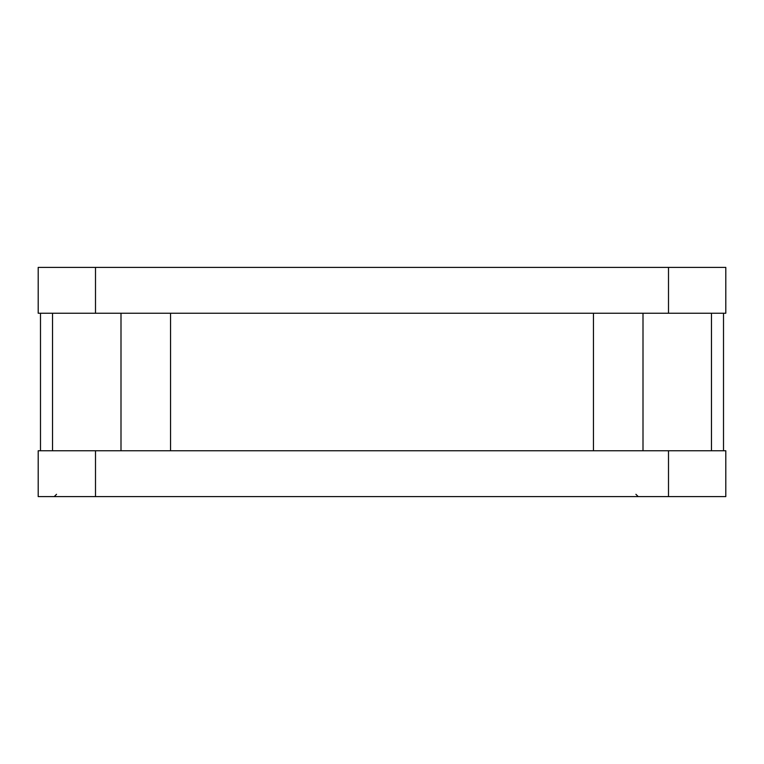 <?xml version="1.0" encoding="UTF-8"?>
<svg xmlns="http://www.w3.org/2000/svg" width="764" height="764" viewBox="0 0 764 764"><rect width="100%" height="100%" fill="white"/><g stroke="black" fill="none" stroke-linecap="round" stroke-linejoin="round"><path stroke-width="1.15" d="M95.5 496.6L38.2 496.6L38.2 450.76L668.5 450.76L668.5 496.6L95.5 496.6L95.5 450.76M668.5 450.76L725.8 450.76L725.8 496.6L668.5 496.6M668.5 267.4L725.8 267.4L725.8 313.24L38.2 313.24L38.2 267.4L668.5 267.4L668.5 313.24M170.553 450.76L170.553 313.24M593.447 450.76L593.447 313.24M120.998 313.24L120.998 450.76M643.001 313.24L643.001 450.76M95.5 267.4L95.5 313.24M40.492 450.76L40.492 313.24M723.508 450.76L723.508 313.24M52.525 450.76L52.525 313.24M711.475 450.76L711.475 313.24M56.536 494.308L54.244 496.6M635.915 494.308L638.207 496.6"/></g></svg>
